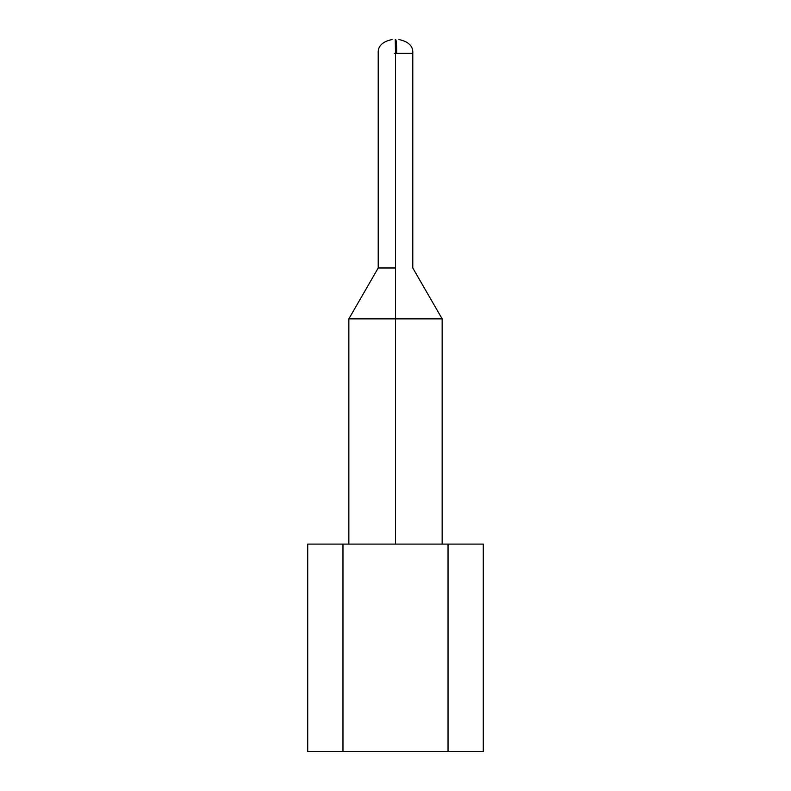 <?xml version="1.0" encoding="UTF-8"?>
<svg xmlns="http://www.w3.org/2000/svg" width="791" height="791" viewBox="0 0 791 791"><rect width="100%" height="100%" fill="white"/><g stroke="black" fill="none" stroke-linecap="round" stroke-linejoin="round"><path stroke-width="1.19" d="M307.719 751.45L307.719 544.099L307.719 751.45L342.968 751.45L342.968 544.099L307.719 544.099L448.032 544.099L448.032 751.45L483.281 751.45L483.281 544.099L448.032 544.099L483.281 544.099L483.281 751.45L307.719 751.45M448.032 544.099L342.968 544.099L342.968 751.45L448.032 751.45L448.032 544.099M395.5 318.862L442.149 318.862L395.5 318.862L395.5 544.099L395.5 318.862L348.851 318.862L442.149 318.862L348.851 318.862L395.5 318.862L395.5 267.981C417.777 267.981 417.777 267.981 395.5 267.981L395.5 318.862M395.5 267.981C373.223 267.981 373.214 267.981 395.5 267.981C417.777 267.981 417.777 267.981 395.5 267.981C373.223 267.981 373.223 267.981 395.5 267.981L395.5 53.373L395.5 267.981M454.252 751.45L336.748 751.45L454.252 751.45M442.149 544.099L442.149 318.862L412.783 267.981L412.783 53.373L394.323 53.373L412.783 53.373C413.317 46.264 408.71 41.656 398.961 39.55M395.737 39.55C396.311 40.39 396.627 44.998 396.677 53.373C396.726 44.85 396.331 40.242 395.5 39.55L395.5 53.373L395.263 39.55M392.039 39.55C382.29 41.656 377.683 46.264 378.217 53.373L378.217 267.981L348.851 318.862L348.851 544.099"/></g></svg>
